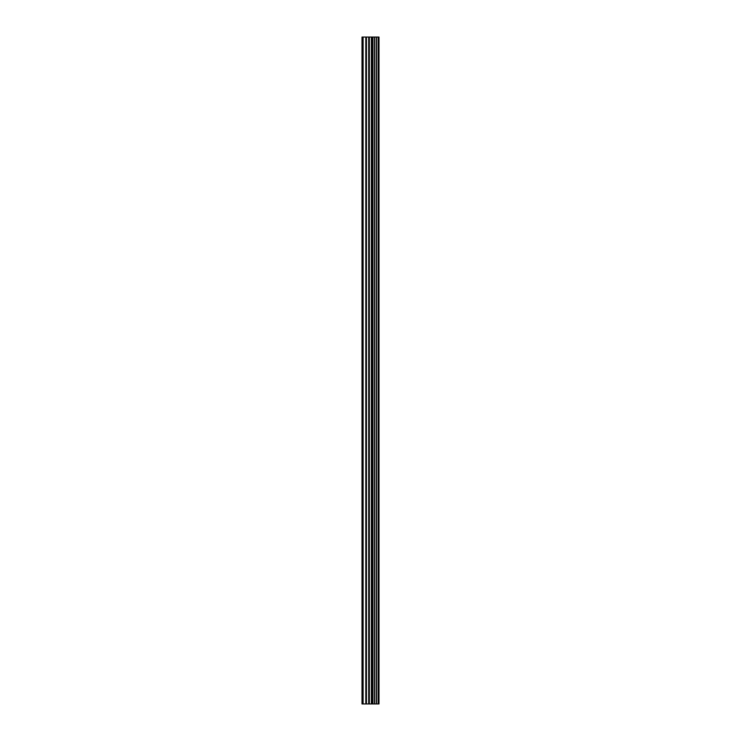 <?xml version="1.0" encoding="UTF-8"?>
<svg xmlns="http://www.w3.org/2000/svg" width="741" height="741" viewBox="0 0 741 741"><rect width="100%" height="100%" fill="white"/><g stroke="black" fill="none" stroke-linecap="round" stroke-linejoin="round"><path stroke-width="1.11" d="M378.318 703.95L378.318 37.05L378.994 37.05L378.994 703.95L376.511 703.95L376.511 37.05L362.006 37.05L362.006 703.95L368.703 703.95L368.703 37.05M368.703 703.95L376.511 703.95L376.511 37.05L378.318 37.05M374.455 37.05L374.455 703.95L374.455 37.05M374.65 703.95L374.65 37.05M372.695 703.95L372.695 37.05M372.019 703.95L372.019 37.05M371.361 703.95L371.361 37.05M363.099 703.95L363.099 37.05M362.006 703.95L362.006 37.05M378.169 703.95L378.169 37.05M376.326 703.95L376.326 37.05M372.853 703.95L372.853 37.05M369.351 703.95L369.351 37.05M366.462 703.95L366.462 37.05M365.804 703.95L365.804 37.05"/></g></svg>
